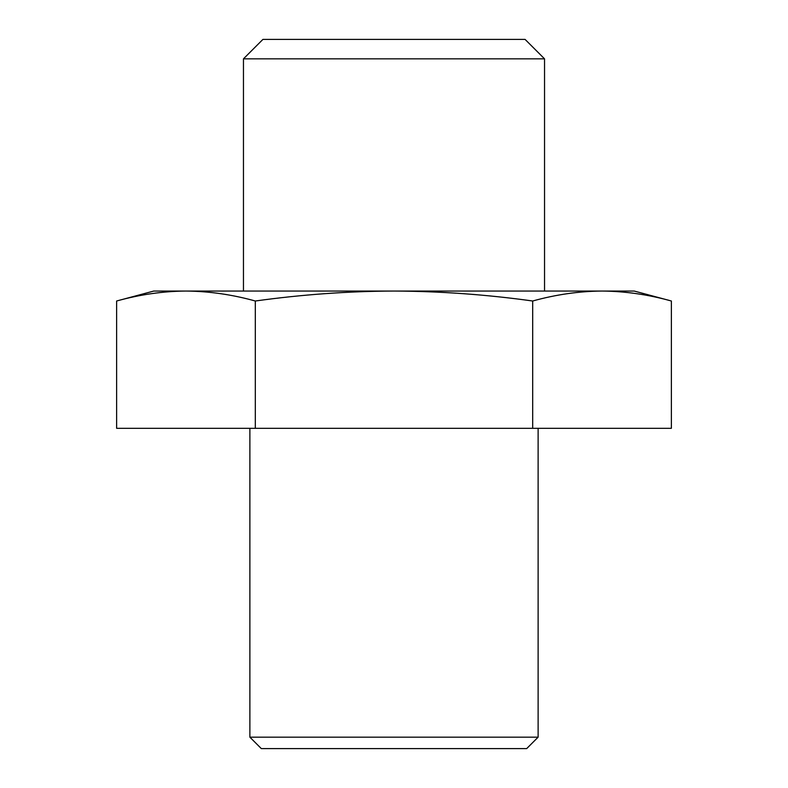 <?xml version="1.0" encoding="UTF-8"?>
<svg xmlns="http://www.w3.org/2000/svg" width="788" height="788" viewBox="0 0 788 788"><rect width="100%" height="100%" fill="white"/><g stroke="black" fill="none" stroke-linecap="round" stroke-linejoin="round"><path stroke-width="1.18" d="M532.688 428.317L671.376 428.317L671.376 301.006L634.212 291.048L602.032 291.048C578.914 291.245 555.806 294.564 532.688 301.006L532.688 428.317L116.624 428.317L116.624 301.006L153.788 291.048L185.968 291.048C162.86 291.245 139.742 294.564 116.624 301.006M538.125 737.164L526.689 748.6L261.311 748.6L249.875 737.164L538.125 737.164L538.125 428.317M262.916 39.4L525.084 39.4L544.538 58.844L243.462 58.844L262.916 39.4M544.538 291.048L544.538 58.844M243.462 291.048L243.462 58.844M249.875 737.164L249.875 428.317M532.688 301.006C486.541 294.564 440.315 291.255 394 291.048C347.784 291.245 301.558 294.564 255.312 301.006C232.194 294.564 209.086 291.245 185.968 291.048L602.032 291.048C625.14 291.245 648.258 294.564 671.376 301.006M255.312 301.006L255.312 428.317"/></g></svg>
